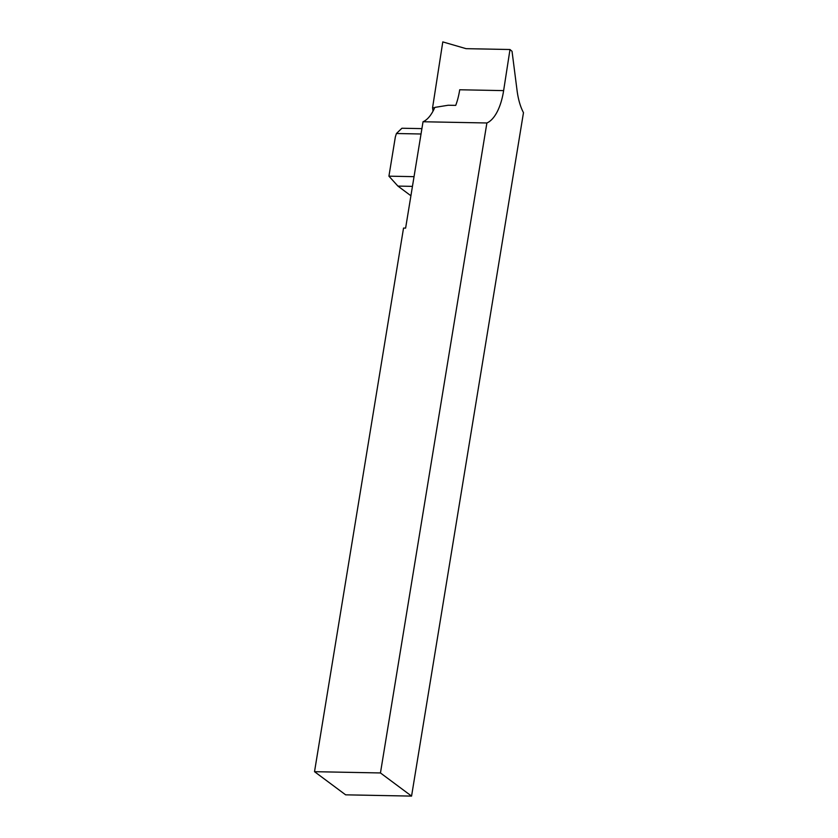 <?xml version="1.0" encoding="UTF-8"?>
<svg xmlns="http://www.w3.org/2000/svg" width="838" height="838" viewBox="0 0 838 838"><rect width="100%" height="100%" fill="white"/><g stroke="black" fill="none" stroke-linecap="round" stroke-linejoin="round"><path stroke-width="1.26" d="M503.502 91.405A47.263 21.222 91.1 0 0 503.628 90.619L509.996 49.515L512.039 51.307L517.067 90.525A47.263 21.222 91.1 0 0 523.478 112.669L411.563 796.1L345.633 794.833L314.522 771.683L403.539 228.072L405.613 228.114L423.033 121.751L486.888 122.977A47.263 21.222 91.1 0 0 503.502 91.405M459.58 90.556A47.263 21.222 91.1 0 0 459.706 89.771L459.528 90.881A47.263 21.222 91.1 0 0 459.58 90.556M434.66 107.777L432.576 107.746L433.016 111.161M509.996 49.515L466.075 48.667L442.789 41.9L432.576 107.746M459.528 90.881A47.263 21.222 91.1 0 1 455.725 105.379L448.236 105.242L434.817 107.4A47.263 21.222 -88.9 0 1 423.033 121.751M486.888 122.977L380.452 772.95L314.522 771.683M380.452 772.95L411.563 796.1M410.913 195.767L397.914 186.088L412.453 186.371M414.045 176.661L388.926 176.169L395.347 136.94L396.426 133.514L421.032 133.996M421.912 128.623L401.915 128.245L396.426 133.514M388.926 176.169L397.914 186.088M459.706 89.771L503.628 90.619"/></g></svg>
